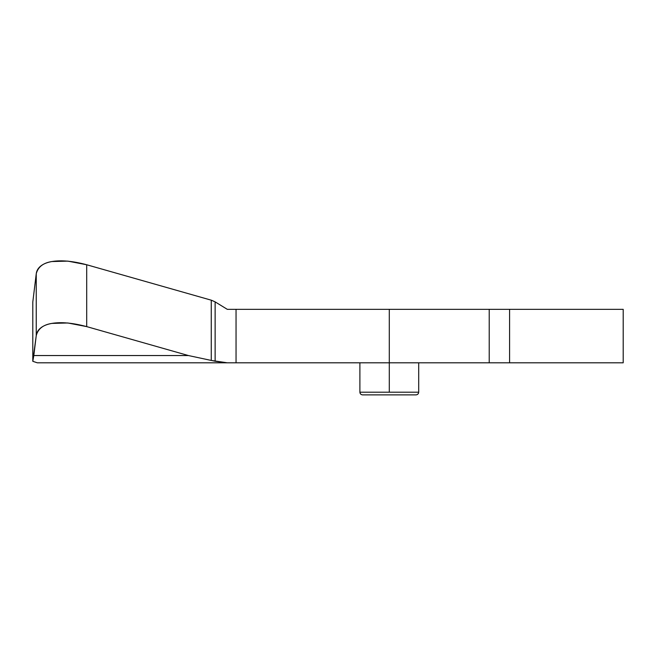 <?xml version="1.0" encoding="UTF-8"?>
<svg xmlns="http://www.w3.org/2000/svg" width="656" height="656" viewBox="0 0 656 656"><rect width="100%" height="100%" fill="white"/><g stroke="black" fill="none" stroke-linecap="round" stroke-linejoin="round"><path stroke-width="0.98" d="M211.265 360.439L211.265 300.186L211.265 360.439L188.403 355.544L86.699 326.614L67.855 322.982L51.873 323.4C47.216 324.228 43.542 325.704 40.852 327.811C38.163 329.919 36.621 332.526 36.244 335.634L32.8 361.308L32.8 302.031L36.244 273.773L32.8 302.031L32.8 361.308L37.294 362.801L32.8 361.308L33.817 355.544L188.403 355.544L86.699 326.614L86.699 264.753L67.855 261.121L51.873 261.539C47.216 262.367 43.542 263.843 40.852 265.951C38.163 268.058 36.621 270.666 36.244 273.773L36.244 335.634L33.817 355.544L188.403 355.544L211.265 360.439L211.265 300.186L86.699 264.753C72.857 261.055 61.246 259.981 51.873 261.539C43.189 262.9 37.982 266.976 36.244 273.773L36.244 335.634C37.982 328.836 43.189 324.761 51.873 323.4C61.246 321.842 72.857 322.916 86.699 326.614L86.699 264.753L211.265 300.186L215.127 301.875L211.265 300.186L211.265 360.439M623.2 362.801L623.2 309.337L509.589 309.337L509.589 362.801L623.2 362.801L389.295 362.801L389.295 392.206L418.7 392.206C418.528 393.821 417.642 394.707 416.027 394.879L362.563 394.879C360.948 394.707 360.062 393.821 359.89 392.206L359.89 362.801L359.89 392.206L389.295 392.206L389.295 362.801L37.294 362.801L236.045 362.801L236.045 309.337L489.22 309.337L489.22 362.801L509.589 362.801L509.589 309.337L489.22 309.337L622.741 309.337M215.127 301.875L227.296 309.337L489.22 309.337L489.22 362.801L389.295 362.801L389.295 309.337L389.295 362.801L236.045 362.801L236.045 309.337L227.296 309.337L215.127 301.875L215.127 361.243L227.296 362.801L211.634 360.497L215.127 361.243L215.127 301.875L211.634 300.3M418.7 392.206L418.7 362.801L418.7 392.206L359.89 392.206C360.062 393.821 360.948 394.707 362.563 394.879L416.027 394.879C417.642 394.707 418.528 393.821 418.7 392.206C418.495 393.821 417.601 394.707 416.027 394.879M359.89 392.206C360.103 393.821 360.989 394.707 362.563 394.879"/></g></svg>
